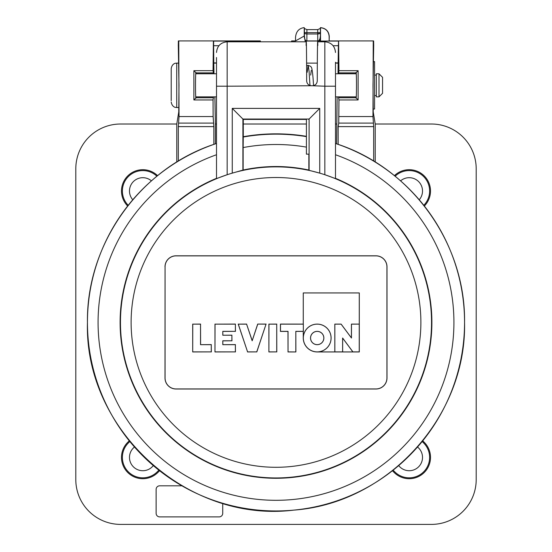 <?xml version="1.0" encoding="UTF-8"?>
<svg xmlns="http://www.w3.org/2000/svg" width="552" height="552" viewBox="0 0 552 552"><rect width="100%" height="100%" fill="white"/><g stroke="black" fill="none" stroke-linecap="round" stroke-linejoin="round"><path stroke-width="0.83" d="M196.126 73.775L196.084 72.885L213.403 72.885L213.037 70.691L193.883 70.691L196.084 72.885C195.311 68.469 195.311 102.168 196.084 97.752L196.126 96.862M213.445 73.775L213.403 72.885M213.037 70.691L213.403 40.917L178.758 40.917L179.034 116.548L213.127 116.548L213.037 99.946L193.883 99.946L193.883 70.691M178.71 41.262L178.372 40.917L178.289 45.402L178.993 85.319L178.758 111.959L176.771 124.007L176.771 162.074L176.771 124.007L120.605 124.007A44.802 44.802 0 0 0 75.803 168.808L75.803 479.598A44.802 44.802 0 0 0 120.605 524.4L431.395 524.4A44.802 44.802 0 0 0 476.197 479.598L476.197 168.808L476.197 479.598A44.802 44.802 0 0 1 431.395 524.4L120.605 524.4A44.802 44.802 0 0 1 75.803 479.598L75.803 168.808A44.802 44.802 0 0 1 120.605 124.007L176.771 124.007M338.962 70.691L358.117 70.691L355.916 72.885L338.597 72.885L338.962 70.691L338.597 40.917L373.242 40.917L372.966 116.548L373.676 126.615L338.155 126.615L338.742 123.103L338.962 99.946L358.117 99.946L355.916 97.752C356.689 102.168 356.689 68.469 355.916 72.885L355.874 73.775M358.117 70.691L358.117 99.946M338.597 72.885L338.555 73.775M373.29 41.262L373.628 40.917L373.711 45.402L373.007 85.319L373.242 111.959L375.229 124.007L375.229 162.074L375.229 124.007L431.395 124.007A44.802 44.802 0 0 1 476.197 168.808A44.802 44.802 0 0 0 431.395 124.007L375.229 124.007M355.874 96.862L355.916 97.752L338.597 97.752L338.962 99.946M338.555 96.862L338.597 97.752M329.151 36.48L329.151 41.041L320.526 41.041L320.429 27.6C325.873 28.235 328.82 31.195 329.275 36.48L329.151 36.48C328.654 31.222 325.777 28.304 320.526 27.724L320.401 35.914L319.739 40.917L305.077 40.917L304.414 35.914L295.534 40.917L291.649 40.917L291.477 41.807M306.601 63.121L317.324 63.121L306.601 63.121M320.401 35.914L320.401 35.756C320.229 38.95 319.353 40.71 317.752 41.041L306.871 41.041C305.277 40.71 304.393 38.95 304.228 35.756L304.242 32.637A2.663 1.332 -179.7 0 0 306.905 33.969L306.905 32.637L317.717 32.637L317.717 29.615L320.381 28.414L320.381 32.637L317.717 32.637L317.717 33.969A2.663 1.332 179.7 0 0 320.381 32.637L320.401 35.756M304.414 29.014L304.414 35.914M329.151 41.041L329.275 36.48M338.548 41.262L338.376 45.719L333.084 45.719M320.526 41.041L320.526 27.724M373.628 40.917L329.275 40.917M373.676 126.615L373.676 161.122L373.676 126.615L338.155 126.615L338.155 144.389L338.155 126.615M337.783 62.921L335.492 62.921M338.003 73.775L338.376 45.719M336.61 143.858L337.127 96.862M214.873 96.862L215.39 124.007L216.508 124.007L215.39 124.007L215.39 143.858M336.61 124.007L335.492 124.007L336.61 124.007M306.415 124.007L243.28 124.007L306.415 124.007M181.925 485.815L159.68 485.815A3.554 3.554 0 0 0 156.126 489.369L156.126 513.339A3.554 3.554 0 0 0 159.68 516.893L219.172 516.893A3.554 3.554 0 0 0 222.725 513.339L222.725 503.279M424.336 206.006A21.314 21.314 0 0 0 424.364 176.04A21.314 21.314 0 0 0 394.404 175.667M392.396 470.746L394.128 472.471A21.314 21.314 0 0 0 424.267 472.471A21.314 21.314 0 0 0 424.267 442.331L422.742 440.806M129.258 440.806L127.733 442.331A21.314 21.314 0 0 0 127.733 472.471A21.314 21.314 0 0 0 157.872 472.471L159.604 470.746M157.596 175.667A21.314 21.314 0 0 0 127.636 176.04A21.314 21.314 0 0 0 127.664 206.006M213.127 116.548L213.845 126.615L213.845 144.389L213.845 126.615L178.324 126.615L178.324 161.122L178.324 126.615L179.034 116.548M193.883 99.946L196.084 97.752L213.403 97.752L213.445 96.862M213.037 99.946L213.403 97.752M178.372 40.917L260.351 40.917L258.812 41.076L258.653 41.807M218.916 45.719L213.624 45.719L213.638 41.076L258.812 41.076M260.351 40.917L260.523 41.807M213.997 73.775L213.79 63.121L216.508 63.121M335.492 63.121L338.21 63.121M213.624 45.719L213.79 63.121M214.217 62.921L216.508 62.921M306.415 136.627A188.246 188.246 0 0 0 243.218 137.034M306.415 147.122A177.896 177.896 0 0 0 243.142 147.563L243.28 136.751A188.515 188.515 0 0 0 243.232 136.765M243.239 136.717A188.556 188.556 0 0 1 306.415 136.316M216.508 178.33A155.871 155.871 0 0 0 276 478.28A155.871 155.871 0 0 0 335.492 178.33M303.324 338.017A13.876 13.876 0 0 0 317.2 351.886A13.876 13.876 0 0 0 331.076 338.017A13.876 13.876 0 0 0 317.2 324.141A13.876 13.876 0 0 0 303.324 338.017M331.103 338.017A13.903 13.903 0 0 1 317.2 351.921A13.903 13.903 0 0 1 303.289 338.017A13.903 13.903 0 0 1 317.2 324.107A13.903 13.903 0 0 1 331.103 338.017M310.534 338.017A6.659 6.659 0 0 0 317.2 344.676A6.659 6.659 0 0 0 323.858 338.017A6.659 6.659 0 0 0 317.2 331.352A6.659 6.659 0 0 0 310.534 338.017M323.824 338.017A6.631 6.631 0 0 1 317.2 344.641A6.631 6.631 0 0 1 310.569 338.017A6.631 6.631 0 0 1 317.2 331.386A6.631 6.631 0 0 1 323.824 338.017M308.858 154.146L308.858 170.037A155.871 155.871 0 0 0 243.142 170.037L243.142 147.563M335.492 62.231L335.492 178.586L324.838 174.729A155.547 155.547 0 0 0 319.746 173.142L309.092 170.326L309.092 119.046L319.746 108.392L319.746 173.142M243.142 170.037L232.254 173.142A155.547 155.547 0 0 0 227.162 174.729L216.508 178.586L216.508 57.511M306.112 45.512C306.312 31.781 306.657 54.572 306.65 80.875C306.94 83.828 308.561 85.45 311.521 85.739L227.162 86.209L227.162 174.729M311.521 85.739L312.404 85.739C315.364 85.45 316.986 83.828 317.269 80.875C317.269 54.572 317.614 31.781 317.814 45.512M232.254 173.142L232.254 108.392L242.908 119.046L242.908 170.326M324.838 174.729L324.838 86.209L312.404 85.739M306.415 119.418L243.28 119.418L243.28 136.71M295.817 351.886L295.817 331.352L303.324 331.352L303.324 324.141L280.499 324.141L280.499 331.352L288.04 331.352L288.04 351.886L295.879 351.948L295.817 331.352M295.879 331.414L303.276 331.386L303.276 338.017A13.924 13.924 0 0 0 317.2 351.934L359.276 351.934L359.276 292.946L303.276 292.946L303.276 324.107L280.437 324.079L280.437 331.414L287.978 331.414L288.04 351.886M287.978 351.948L295.879 351.948M303.262 331.414L303.262 338.017A13.938 13.938 0 0 0 317.2 351.948L359.297 351.948L359.297 292.926L303.262 292.926L303.262 324.079M303.352 331.386L303.324 324.141M359.262 324.107L359.262 351.921L352.894 351.921L342.647 338.107L342.647 351.921L334.816 351.921L334.816 324.107L341.129 324.107L351.431 337.921L351.431 324.107L359.262 324.107L351.465 324.141L351.465 338.017L341.115 324.141L334.843 324.141L334.843 351.886L342.619 351.886L342.619 338.017L352.914 351.886L359.235 351.886L359.235 324.141M257.743 324.141L252.167 340.791L246.592 324.141L238.291 324.141L247.579 351.886L256.756 351.886L266.043 324.141L257.694 324.079L252.167 340.791M252.167 340.591L246.592 324.141M246.64 324.079L238.291 324.141M238.209 324.079L247.579 351.886M247.537 351.948L256.756 351.886M256.797 351.948L266.043 324.141M266.126 324.079L257.694 324.079M268.955 351.886L276.724 351.886L276.724 324.141L268.955 324.141L268.893 351.948L276.724 351.886M276.787 351.948L276.724 324.141M276.787 324.079L268.955 324.141M268.893 324.079L268.893 351.948M215.032 351.886L235.38 351.886L235.38 344.676L222.801 344.676L222.801 340.791L231.888 340.791L231.888 335.236L222.801 335.236L222.801 331.352L235.38 331.352L235.38 324.141L215.032 324.141L214.969 351.948L235.38 351.886M235.442 351.948L235.38 344.676M235.442 344.614L222.801 344.676M222.863 344.614L222.801 340.791M222.863 340.853L231.888 340.791M231.95 340.853L231.888 335.236M231.95 335.174L222.801 335.236M222.863 335.174L222.801 331.352M222.863 331.414L235.38 331.352M235.442 331.414L235.38 324.141M235.442 324.079L215.032 324.141M214.969 324.079L214.969 351.948M192.765 351.886L211.257 351.886L211.257 344.676L200.535 344.676L200.535 324.141L192.765 324.141L192.703 351.948L211.257 351.886M211.319 351.948L211.257 344.676M211.319 344.614L200.535 344.676M200.597 344.614L200.535 324.141M200.597 324.079L192.765 324.141M192.703 324.079L192.703 351.948M165.069 266.816L165.069 377.989A10.95 10.95 0 0 0 176.012 388.939L375.988 388.939A10.95 10.95 0 0 0 386.931 377.989L386.931 266.816A10.95 10.95 0 0 0 375.988 255.873L176.012 255.873A10.95 10.95 0 0 0 165.069 266.816L165.007 377.989A11.012 11.012 0 0 0 176.012 389.001L375.988 389.001A11.012 11.012 0 0 0 386.993 377.989L386.993 266.816A11.012 11.012 0 0 0 375.988 255.811L176.012 255.811A11.012 11.012 0 0 0 165.007 266.816M308.72 119.418L309.092 119.046L242.908 119.046L243.28 119.418M379.003 96.862L379.003 73.775L376.34 73.775L376.34 96.862L379.003 96.862L382.557 93.309L382.557 77.328L379.003 73.775M171.217 100.657L171.217 68.627C171.996 63.494 175.86 63.107 175.481 63.259L176.723 63.121L176.723 107.516L178.889 107.516M313.515 85.615L313.515 85.319C313.06 76.604 312.432 70.746 311.632 67.751L310.755 66.419L308.168 65.336L309.065 71.194L309.962 85.319C314.543 85.319 314.543 85.319 309.962 85.319L309.548 85.319M306.415 119.046L306.415 154.146L309.092 154.146M306.615 65.688L308.168 65.336L307.181 72.298M373.131 61.61L374.566 61.61L374.566 109.027L373.131 109.027M213.845 126.615L178.324 126.615M423.784 205.303A20.424 20.424 0 0 0 423.736 176.668A20.424 20.424 0 0 0 395.101 176.226M393.1 470.187L394.756 471.843A20.424 20.424 0 0 0 423.639 471.843A20.424 20.424 0 0 0 423.639 442.959L422.183 441.503M129.817 441.503L128.361 442.959A20.424 20.424 0 0 0 128.361 471.843A20.424 20.424 0 0 0 157.244 471.843L158.9 470.187M156.899 176.226A20.424 20.424 0 0 0 128.264 176.668A20.424 20.424 0 0 0 128.216 205.303M304.242 28.414L306.905 29.615L306.905 32.637L304.242 32.637L304.228 27.6C298.97 28.29 296.072 31.533 295.534 37.315L295.534 40.917L291.649 40.917M320.429 27.6L320.381 28.414M319.456 33.644L317.717 33.644L319.456 33.644M306.905 29.615L317.717 29.615M304.228 27.6L304.228 35.756M417.519 447.003A13.317 13.317 0 0 1 413.524 469.993A13.317 13.317 0 0 1 398.689 465.584M153.311 465.584A13.317 13.317 0 0 1 129.485 457.401A13.317 13.317 0 0 1 134.481 447.003M132.77 199.769A13.317 13.317 0 0 1 137.213 178.924A13.317 13.317 0 0 1 151.427 180.863M400.573 180.863A13.317 13.317 0 0 1 422.515 191.013A13.317 13.317 0 0 1 419.23 199.769M338.873 116.548L372.966 116.548M373.09 123.103L338.742 123.103M320.553 41.076L338.362 41.076M213.258 123.103L178.91 123.103M87.444 322.402A188.556 188.556 0 0 1 216.508 143.485C140.96 167.38 86.291 243.184 87.444 322.402C84.284 429.732 187.19 523.372 293.747 510.124C387.828 503.341 466.654 416.726 464.556 322.402A188.556 188.556 0 0 1 276 510.959A188.556 188.556 0 0 1 87.444 322.402M335.492 143.485A188.556 188.556 0 0 1 464.556 322.402C465.709 243.184 411.04 167.38 335.492 143.485M431.54 322.402A155.54 155.54 0 0 1 276 477.949A155.54 155.54 0 0 1 120.46 322.402A155.54 155.54 0 0 1 276 166.863A155.54 155.54 0 0 1 431.54 322.402M420.886 322.402A144.886 144.886 0 0 0 276 177.516A144.886 144.886 0 0 0 131.114 322.402A144.886 144.886 0 0 0 276 467.296A144.886 144.886 0 0 0 420.886 322.402M216.508 154.746A177.896 177.896 0 0 0 276 500.305A177.896 177.896 0 0 0 335.492 154.746M335.492 52.461C334.864 45.989 331.31 42.435 324.838 41.807L324.838 86.209L335.492 86.209M216.508 86.209L227.162 86.209L227.162 41.807C220.69 42.435 217.136 45.989 216.508 52.461M232.254 108.392L319.746 108.392M317.752 40.917L317.717 33.969L306.905 33.969L306.871 40.917M306.27 41.807L227.162 41.807M324.838 41.807L317.655 41.807M356.157 96.862L335.492 96.862M356.157 73.775L335.492 73.775M216.508 96.862L195.843 96.862M216.508 73.775L195.843 73.775M176.723 107.516L175.481 107.378C175.909 107.571 171.927 107.067 171.217 102.01M176.723 63.121L178.889 63.121M374.566 95.53L376.34 95.53M374.566 75.106L376.34 75.106M310.693 75.106L311.287 70.359"/></g></svg>
